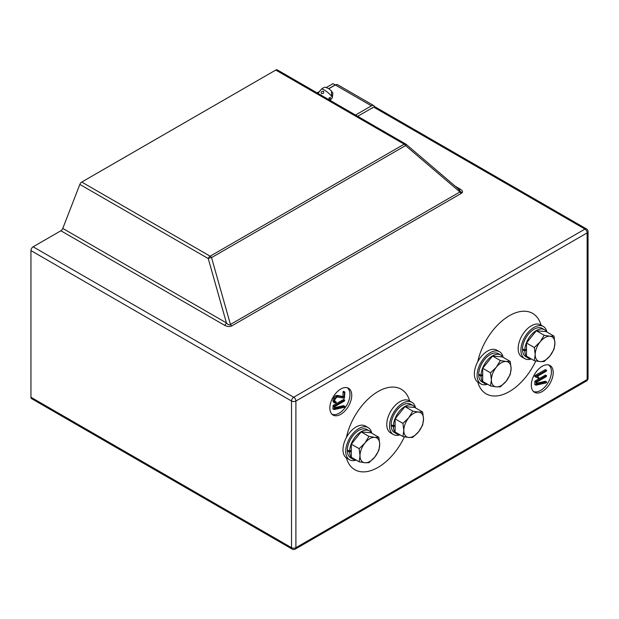 <?xml version="1.0" encoding="UTF-8"?>
<svg xmlns="http://www.w3.org/2000/svg" width="619" height="619" viewBox="0 0 619 619"><rect width="100%" height="100%" fill="white"/><g stroke="black" fill="none" stroke-linecap="round" stroke-linejoin="round"><path stroke-width="0.93" d="M460.528 191.635A3.095 2.391 31 0 0 462.292 192.501L461.333 193.368A3.095 1.787 60 0 1 459.925 191.967L405.569 145.589L211.551 257.597A3.095 0.828 164.2 0 0 208.247 258.556L79.851 184.423L62.782 228.411L226.415 322.886L208.247 258.556A3.095 1.787 120 0 1 210.151 256.196L404.161 144.181L275.764 70.055L81.747 182.063L210.151 256.196A3.095 1.787 -120 0 1 211.551 257.597L230.43 324.464C229.479 325.37 228.14 324.843 226.415 322.886A3.095 1.787 120 0 1 224.519 325.246C227.281 326.716 229.726 326.925 231.839 325.865A3.095 1.787 60 0 1 230.43 324.464L460.528 191.635L458.354 188.973M340.798 414.304A15.483 8.937 120 0 0 351.035 400.222A15.483 8.937 120 0 0 348.048 388.005A15.483 8.937 120 0 0 340.798 389.018A15.483 8.937 120 0 0 330.817 402.226A15.483 8.937 120 0 0 332.589 414.769A15.483 8.937 120 0 0 340.798 414.304M331.869 414.134A15.282 8.821 120 0 0 339.158 413.19A15.282 8.821 120 0 0 349.039 400.044A15.282 8.821 120 0 0 347.135 387.695M542.252 391.548A15.483 8.937 120 0 0 552.496 377.474A15.483 8.937 120 0 0 549.502 365.249A15.483 8.937 120 0 0 542.252 366.262A15.483 8.937 120 0 0 532.27 379.47A15.483 8.937 120 0 0 534.05 392.013A15.483 8.937 120 0 0 542.252 391.548M533.323 391.378A15.282 8.821 120 0 0 540.611 390.434A15.282 8.821 120 0 0 550.5 377.288A15.282 8.821 120 0 0 548.589 364.939M224.519 325.246L60.886 230.771L33.14 246.795L293.716 397.236L584.955 229.092L373.644 107.095L357.689 116.302L371.454 108.364A1.548 0.898 -60 0 1 372.228 108.286M373.644 107.095A3.095 1.787 -60 0 1 375.191 106.94L586.503 228.945A3.095 1.787 120 0 0 584.955 229.092A3.095 1.787 -120 0 1 587.145 232.891L295.905 401.027L295.905 547.683L587.145 379.54L587.145 232.891A3.095 1.787 0 0 0 588.05 231.622L588.05 378.279A3.095 1.787 0 0 1 587.145 379.54A3.095 1.787 -120 0 1 586.503 380.956A3.095 3.095 0 0 0 588.05 378.279M30.95 250.587L30.95 397.243L291.526 547.683L291.526 401.027L30.95 250.587A3.095 1.787 -60 0 1 33.14 246.795M79.851 184.423A3.095 1.787 -60 0 1 81.747 182.063M275.764 70.055A3.095 1.787 -60 0 1 277.312 69.901L405.708 144.026A3.095 1.787 120 0 0 404.161 144.181A3.095 1.787 -120 0 1 405.569 145.589A3.095 0.418 130.5 0 0 406.172 144.351A3.095 3.095 0 0 0 405.708 144.026A3.095 1.787 120 0 1 406.056 144.351A3.095 0.418 130.5 0 1 406.172 144.351L459.406 189.778M586.503 380.956L295.263 549.099A3.095 1.787 -120 0 0 295.905 547.683A3.095 1.787 0 0 1 291.526 547.683A3.095 1.787 120 0 0 292.168 549.099L31.592 398.659A3.095 1.787 -60 0 1 30.95 397.243M60.886 230.771A3.095 1.787 120 0 0 62.782 228.411M535.071 375.54L545.246 369.667L546.639 370.247L546.345 371.145L537.168 376.445L538.832 377.428L538.545 378.364L534.801 376.453L535.071 375.54L536.17 376.174L546.345 370.294L545.246 369.667M546.693 382.147L546.182 382.882L536.093 385.157L534.723 384.26L535.118 380.948L545.509 375.068L546.6 375.694L546.306 376.6L536.557 382.225L536.557 384.113L546.415 381.892L545.324 381.265L536.557 383.238M344.845 392.214L344.427 398.249L337.177 397.003L335.258 398.744L334.709 400.756L335.212 401.917L336.279 402.071L335.97 402.984L334.399 402.683L333.974 401.274L334.74 398.512L336.659 396.346L338.245 396.028L344.11 397.15L344.481 391.982L343.383 391.347L343.754 391.587L343.383 391.347L343.019 392.005L343.019 396.516L337.146 395.402L335.56 395.711L333.641 397.885L332.875 400.64L333.308 402.048L334.686 402.915L333.308 402.048M334.817 401.414L336.279 402.071M344.845 406.551L344.334 407.287L334.245 409.561L332.875 408.664L333.27 405.352L343.661 399.472L344.752 400.098L344.458 401.004L334.709 406.629L334.709 408.517L344.566 406.296L343.475 405.669L334.709 407.642M536.093 385.157L536.209 381.575L535.118 380.948M536.209 381.575L546.306 375.748L545.215 375.114M535.822 382.248L534.723 381.613M535.892 377.087L534.692 376.213M535.783 376.847L536.17 376.174M334.245 409.561L334.361 405.979L333.27 405.352M334.361 405.979L344.458 400.153L343.367 399.518M333.974 406.652L332.875 406.018M344.11 392.639L343.019 392.005M344.11 397.15L343.019 396.516M338.245 396.028L337.146 395.402M336.659 396.346L335.56 395.711M334.74 398.512L333.641 397.885M333.974 401.274L332.875 400.64M336.21 402.033L335.189 401.445M455.344 186.304L460.25 189.143A3.095 1.787 -60 0 1 458.973 189.406M541.037 325.145A46.448 26.818 120 0 0 532.634 313.392A46.448 26.818 120 0 0 509.406 315.698A46.448 26.818 120 0 0 477.767 361.713M477.767 382.07A46.448 26.818 120 0 0 486.178 393.854A46.448 26.818 120 0 0 509.406 391.548A46.448 26.818 120 0 0 535.799 360.962M506.18 381.211A13.935 8.047 -60 0 1 501.251 385.575A13.935 8.047 -60 0 1 496.322 386.898L500.369 386.829L506.18 381.211L510.226 374.572L511.101 368.506L510.226 361.434L506.18 361.496L500.369 360.552L496.322 367.191L490.519 372.808L491.393 379.888L490.519 385.947L496.322 386.898A13.935 8.047 -60 0 1 491.393 379.888A13.935 8.047 120 0 1 496.322 367.191A13.935 8.047 -60 0 1 506.18 361.496A13.935 8.047 -60 0 1 511.101 368.506A13.935 8.047 -60 0 1 506.18 381.211M490.519 372.808L482.696 368.29L482.696 381.428L490.519 385.947M482.696 368.29L492.546 356.033L500.369 360.552M492.546 356.033L502.404 356.915L510.226 361.434M546.902 332.039A18.578 10.724 120 0 0 543.335 326.468A18.578 10.724 120 0 0 534.042 327.389A18.578 10.724 120 0 0 521.902 343.762A18.578 10.724 120 0 0 524.75 358.649A18.578 10.724 120 0 0 531.357 358.958M543.335 326.468L540.596 324.89A18.578 10.724 120 0 0 531.303 325.811A18.578 10.724 120 0 0 519.163 342.183A18.578 10.724 120 0 0 522.018 357.07L524.75 358.649M503.108 357.325A18.578 10.724 120 0 0 499.541 351.754A18.578 10.724 120 0 0 490.248 352.675A18.578 10.724 120 0 0 478.108 369.048A18.578 10.724 120 0 0 480.955 383.935A18.578 10.724 120 0 0 487.563 384.244M499.541 351.754L496.802 350.176A18.578 10.724 120 0 0 487.509 351.097A18.578 10.724 120 0 0 475.369 367.469A18.578 10.724 120 0 0 478.216 382.356L480.955 383.935M492.546 355.832A16.334 9.432 120 0 0 481.002 375.431L478.704 374.1A16.334 9.432 120 0 1 490.248 354.509A16.334 9.432 120 0 1 498.411 353.697L500.717 355.027A16.334 9.432 120 0 0 492.546 355.832M502.829 357.163A16.334 9.432 120 0 0 500.717 355.027M479.416 374.51L478.704 374.921A16.334 9.432 120 0 0 482.077 381.993L484.375 383.316A16.334 9.432 120 0 0 487.285 384.082M482.696 375.276L481.002 376.251L478.704 374.921M481.002 376.251A16.334 9.432 120 0 0 484.375 383.316M481.002 375.431L482.696 374.449M536.34 330.554A16.334 9.432 120 0 0 524.796 350.145L522.498 348.814A16.334 9.432 120 0 1 534.042 329.223A16.334 9.432 120 0 1 542.213 328.41L544.511 329.741A16.334 9.432 120 0 0 536.34 330.554M546.623 331.877A16.334 9.432 120 0 0 544.511 329.741M523.21 349.224L522.498 349.634A16.334 9.432 120 0 0 525.871 356.706L528.177 358.037A16.334 9.432 120 0 0 531.087 358.803M526.49 349.99L524.796 350.965L522.498 349.634M524.796 350.965A16.334 9.432 120 0 0 528.177 358.037M524.796 350.145L526.49 349.162M549.974 355.925A13.935 8.047 -60 0 1 545.045 360.289A13.935 8.047 -60 0 1 540.116 361.612L544.163 361.542L549.974 355.925L554.02 349.286L554.903 343.228L554.02 336.148L549.974 336.218L544.163 335.266L540.116 341.905L534.313 347.522L535.195 354.602L534.313 360.66L540.116 361.612A13.935 8.047 -60 0 1 535.195 354.602A13.935 8.047 120 0 1 540.116 341.905A13.935 8.047 -60 0 1 549.974 336.218A13.935 8.047 -60 0 1 554.903 343.228A13.935 8.047 -60 0 1 549.974 355.925M534.313 347.522L526.49 343.011L526.49 356.149L534.313 360.66M526.49 343.011L536.34 330.747L544.163 335.266M536.34 330.747L546.198 331.629L554.02 336.148M409.654 401.004A46.448 26.818 120 0 0 401.251 389.25A46.448 26.818 120 0 0 378.023 391.548A46.448 26.818 120 0 0 346.385 437.571M346.385 457.921A46.448 26.818 120 0 0 354.795 469.705A46.448 26.818 120 0 0 378.023 467.407A46.448 26.818 120 0 0 404.416 436.821M374.797 457.062A13.935 8.047 -60 0 1 369.868 461.434A13.935 8.047 -60 0 1 364.939 462.749L368.986 462.679L374.797 457.062L378.843 450.423L379.718 444.365L378.843 437.285L374.797 437.354L368.986 436.403L364.939 443.042L359.136 448.667L360.01 455.739L359.136 461.805L364.939 462.749A13.935 8.047 -60 0 1 360.01 455.739A13.935 8.047 120 0 1 364.939 443.042A13.935 8.047 -60 0 1 374.797 437.354A13.935 8.047 -60 0 1 379.718 444.365A13.935 8.047 -60 0 1 374.797 457.062M359.136 448.667L351.306 444.148L351.306 457.286L359.136 461.805M351.306 444.148L361.163 431.892L368.986 436.403M361.163 431.892L371.013 432.766L378.843 437.285M415.519 407.89A18.578 10.724 120 0 0 411.945 402.327A18.578 10.724 120 0 0 402.659 403.24A18.578 10.724 120 0 0 390.519 419.62A18.578 10.724 120 0 0 393.367 434.507A18.578 10.724 120 0 0 399.975 434.817M411.945 402.327L409.213 400.741A18.578 10.724 120 0 0 399.92 401.661A18.578 10.724 120 0 0 387.78 418.034A18.578 10.724 120 0 0 390.628 432.929L393.367 434.507M371.725 433.176A18.578 10.724 120 0 0 368.15 427.605A18.578 10.724 120 0 0 358.865 428.526A18.578 10.724 120 0 0 346.725 444.899A18.578 10.724 120 0 0 349.573 459.793A18.578 10.724 120 0 0 356.18 460.095M368.15 427.605L365.419 426.027A18.578 10.724 120 0 0 356.126 426.948A18.578 10.724 120 0 0 343.986 443.32A18.578 10.724 120 0 0 346.833 458.207L349.573 459.793M361.163 431.691A16.334 9.432 120 0 0 349.619 451.282L347.321 449.951A16.334 9.432 120 0 1 358.865 430.36A16.334 9.432 120 0 1 367.028 429.555L369.326 430.878A16.334 9.432 120 0 0 361.163 431.691M371.446 433.014A16.334 9.432 120 0 0 369.326 430.878M348.033 450.361L347.321 450.779A16.334 9.432 120 0 0 350.694 457.843L352.992 459.174A16.334 9.432 120 0 0 355.902 459.94M351.306 451.127L349.619 452.102L347.321 450.779M349.619 452.102A16.334 9.432 120 0 0 352.992 459.174M349.619 451.282L351.306 450.307M404.958 406.404A16.334 9.432 120 0 0 393.413 425.996L391.115 424.673A16.334 9.432 120 0 1 402.659 405.074A16.334 9.432 120 0 1 410.823 404.269L413.128 405.592A16.334 9.432 120 0 0 404.958 406.404M415.241 407.735A16.334 9.432 120 0 0 413.128 405.592M391.827 425.083L391.115 425.493A16.334 9.432 120 0 0 394.489 432.565L396.787 433.888A16.334 9.432 120 0 0 399.696 434.654M395.1 425.841L393.413 426.816L391.115 425.493M393.413 426.816A16.334 9.432 120 0 0 396.787 433.888M393.413 425.996L395.1 425.021M418.591 431.776A13.935 8.047 -60 0 1 413.662 436.147A13.935 8.047 -60 0 1 408.733 437.463L412.78 437.401L418.591 431.776L422.638 425.137L423.512 419.078L422.638 411.999L418.591 412.068L412.78 411.124L408.733 417.755L402.93 423.381L403.805 430.453L402.93 436.519L408.733 437.463A13.935 8.047 -60 0 1 403.805 430.453A13.935 8.047 120 0 1 408.733 417.755A13.935 8.047 -60 0 1 418.591 412.068A13.935 8.047 -60 0 1 423.512 419.078A13.935 8.047 -60 0 1 418.591 431.776M402.93 423.381L395.1 418.862L395.1 432L402.93 436.519M395.1 418.862L404.958 406.606L412.78 411.124M404.958 406.606L414.807 407.48L422.638 411.999M297.747 81.693L334.067 102.661M328.859 88.703L335.32 84.973A4.643 2.685 -60 0 1 337.649 84.741L373.775 105.601A4.643 2.685 -60 0 1 374.627 106.801M355.499 115.041L371.454 105.834A4.643 2.685 -60 0 1 373.775 105.601M328.759 88.641L335.212 84.911L333.022 83.642L326.298 87.527M319.52 91.442L317.168 92.796M328.689 99.458L329.138 97.887L330.577 97.392L329.641 99.999M323.366 91.21C324.217 92.904 323.582 93.693 321.47 93.57C320.758 92.061 321.385 91.279 323.366 91.21L323.691 91.511M330.244 100.348L332.21 97.903A6.971 1.47 -141.2 0 0 330.059 94.49A6.971 1.47 -141.2 0 0 324.31 90.034A6.971 1.47 -141.2 0 0 321.346 89.175C325.811 86.064 324.813 87.411 328.279 88.347L331.397 90.815L331.614 95.094A6.902 1.462 38.8 0 1 332.488 96.34L332.875 92.989L332.032 91.836M462.292 192.501C462.865 191.418 462.184 190.296 460.25 189.143M461.333 193.368L231.839 325.865M295.905 401.027A3.095 1.787 -120 0 0 293.716 397.236A3.095 1.787 -60 0 0 291.526 401.027A3.095 1.787 0 0 0 295.905 401.027M335.32 84.973L371.454 105.834M534.824 384.515L535.915 385.142M545.501 381.281L546.6 381.908M332.976 408.919L334.067 409.546M343.653 405.685L344.752 406.312M343.653 391.332L344.744 391.959M335.15 401.414L336.241 402.048M588.05 231.622A3.095 3.095 0 0 0 586.503 228.945M292.168 549.099A3.095 3.095 0 0 0 295.263 549.099M332.21 97.903L332.875 92.989M318.027 93.299L321.346 89.175"/></g></svg>
